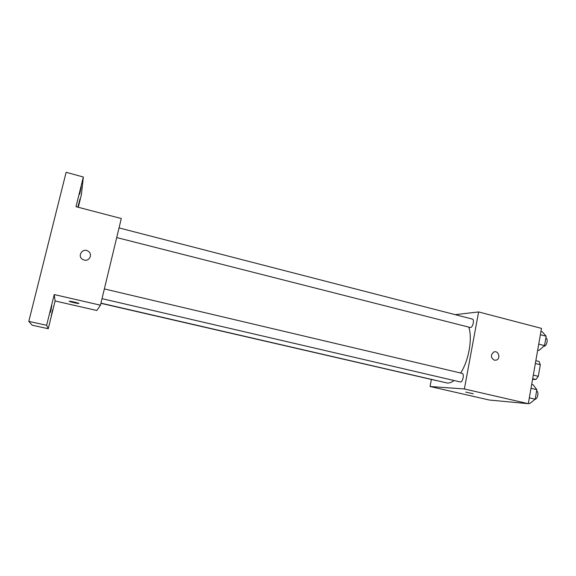 <?xml version="1.0" encoding="UTF-8"?>
<svg xmlns="http://www.w3.org/2000/svg" width="576" height="576" viewBox="0 0 576 576"><rect width="100%" height="100%" fill="white"/><g stroke="black" fill="none" stroke-linecap="round" stroke-linejoin="round"><path stroke-width="0.86" d="M535.349 363.485L540.324 364.716L539.035 361.476L535.838 360.684M540.324 364.716L538.301 376.308L535.889 379.476L532.57 379.346M533.311 375.098L538.301 376.308M532.685 378.706L535.889 379.476M455.191 314.654L478.606 311.94L541.49 328.378L528.307 403.682L489.42 400.046L430.056 386.503L431.359 379.613M478.606 311.94L464.378 388.966L528.307 403.682M494.388 360.223C490.651 357.782 490.435 355.061 493.747 352.044C498.334 349.877 501.149 358.56 496.375 360.108L494.388 360.223L496.375 360.108C501.149 358.56 498.326 349.877 493.747 352.044M100.944 303.142L447.322 383.033C449.46 383.155 451.714 382.32 454.082 380.527M460.634 373.018C468.763 360.727 472.658 338.544 468.785 327.182M464.378 388.966L430.056 386.503M116.712 237.564L470.419 327.542C472.867 327.571 474.703 319.45 472.334 319.082L119.03 227.916M102.024 298.656L460.325 381.967C462.823 382.327 464.609 373.716 462.118 373.37L104.364 288.929M436.147 380.549L100.901 303.322M465.746 392.105L473.299 393.775L465.746 392.105M28.8 321.379L66.125 172.318L83.354 177.005L76.003 206.683L121.291 218.527L100.447 305.186L96.847 310.493L55.109 300.967L48.247 328.716L32.184 325.21L28.8 321.379L46.627 325.289L48.247 328.716M100.447 305.186L54.245 294.552L46.627 325.289M84.211 260.078L82.656 259.423C76.81 256.082 82.793 247.363 88.229 251.266C92.952 254.088 89.525 261.626 84.211 260.078M78.278 207.281L81.403 194.638L83.354 177.005M54.245 294.552L55.109 300.967M69.235 301.255L69.509 301.212C71.352 301.219 80.856 303.624 78.574 303.502C77.076 303.509 68.962 301.565 69.235 301.255M82.656 259.423C76.81 256.082 82.793 247.363 88.229 251.266L88.229 251.266M79.646 194.227L81.238 186.898L79.646 194.227M77.861 207.173L79.97 199.022L78.12 207.238M50.393 312.386L51.818 305.834L50.393 312.386M51.286 315.763L52.625 309.694L51.286 315.763M531.691 384.365L533.03 384.689L536.846 389.686L535.19 399.218L529.733 403.56L528.386 403.25M531 388.303L536.846 389.686M529.33 397.85L535.19 399.218M535.169 399.233C537.797 398.837 539.035 391.766 536.623 390.974M540.95 331.466L542.275 331.812L546.163 336.218L544.529 345.6L539.021 350.402L537.696 350.064M540.382 334.721L546.163 336.218M538.733 344.124L544.529 345.6M543.78 346.255L543.96 346.262C546.739 346.399 548.525 338.616 545.839 338.047"/></g></svg>
